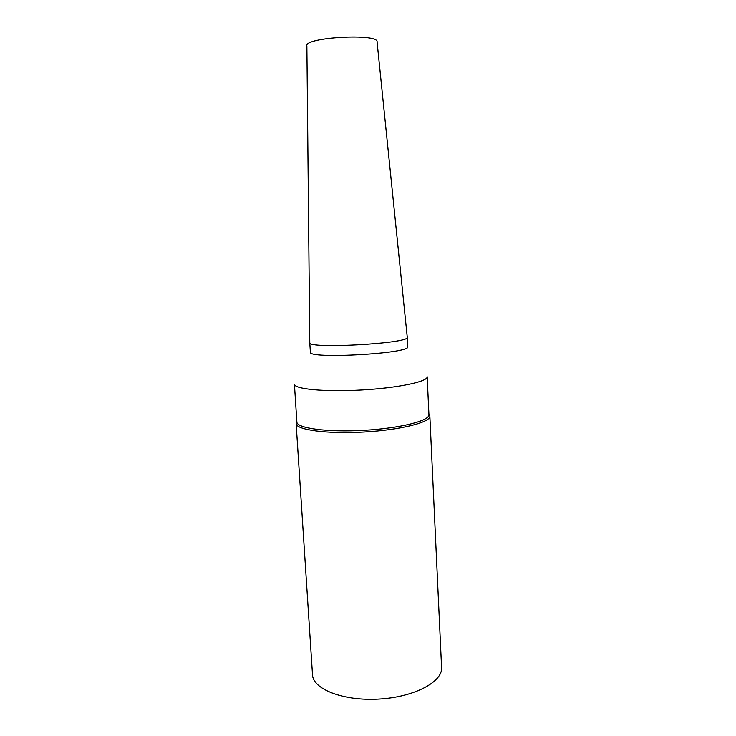 <?xml version="1.0" encoding="UTF-8"?>
<svg xmlns="http://www.w3.org/2000/svg" width="736" height="736" viewBox="0 0 736 736"><rect width="100%" height="100%" fill="white"/><g stroke="black" fill="none" stroke-linecap="round" stroke-linejoin="round"><path stroke-width="1.1" d="M296.847 421.553L296.13 423.54L312.506 674.728C312.864 689.117 343.086 701.187 378.608 699.117C414.138 697.213 442.833 681.849 441.582 667.515L429.852 416.061L428.922 414.166M296.13 423.54C295.927 429.842 326.775 434.157 363.676 432.05C400.586 430.026 430.762 422.298 429.852 416.061M296.875 422.041C296.672 428.223 327.152 432.428 363.584 430.358C400.025 428.361 429.833 420.78 428.941 414.662L427.174 376.758C428.012 381.616 397.974 388.01 361.33 390.025C324.686 392.104 294.124 389.105 294.418 384.183L296.875 422.041M310.38 352.148C307.418 359.37 411.479 353.547 407.735 346.702L407.266 337.198C410.992 343.464 306.783 349.287 309.782 342.654L310.38 352.148M407.247 337.088L377.08 41.952C379.178 33.046 303.793 37.26 306.875 45.88L309.782 342.654"/></g></svg>
